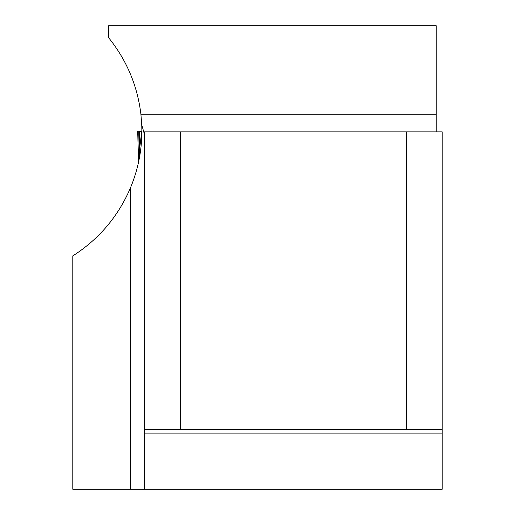 <?xml version="1.0" encoding="UTF-8"?>
<svg xmlns="http://www.w3.org/2000/svg" width="515" height="515" viewBox="0 0 515 515"><rect width="100%" height="100%" fill="white"/><g stroke="black" fill="none" stroke-linecap="round" stroke-linejoin="round"><path stroke-width="0.77" d="M180.372 131.879L180.372 429.536L144.548 429.536L144.548 131.879L442.205 131.879L442.205 433.121L144.548 433.121L144.548 489.25L130.385 489.25L130.385 188.02C138.863 167.671 142.642 146.556 141.722 124.669L144.548 134.763M130.385 188.02C118.141 216.545 98.944 239.166 72.795 255.891L72.795 489.25L130.385 489.25M436.237 131.879L436.237 25.75L108.607 25.75L108.607 37.692C126.677 60.139 137.447 85.67 140.91 114.279L141.722 124.669M144.548 489.25L442.205 489.25L442.205 433.121M180.372 429.536L406.38 429.536L406.38 131.879M144.548 429.536L144.548 433.121M406.38 429.536L442.205 429.536M138.992 131.138L137.679 131.022L138.619 161.819M140.756 131.364L137.724 131.022L138.149 149.015A4.777 3.142 -3.2 0 0 138.155 149.208M140.338 131.325L139.372 131.19L139.578 156.933M140.299 131.319L141.76 131.274L139.765 147.509A4.777 0.702 178.6 0 0 139.121 147.85L138.722 131.106L140.807 131.364L138.928 131.132M138.722 131.158L139.372 131.235M436.237 114.279L140.91 114.279M139.417 157.828L139.121 147.85M138.612 161.839L138.052 146.878"/></g></svg>
